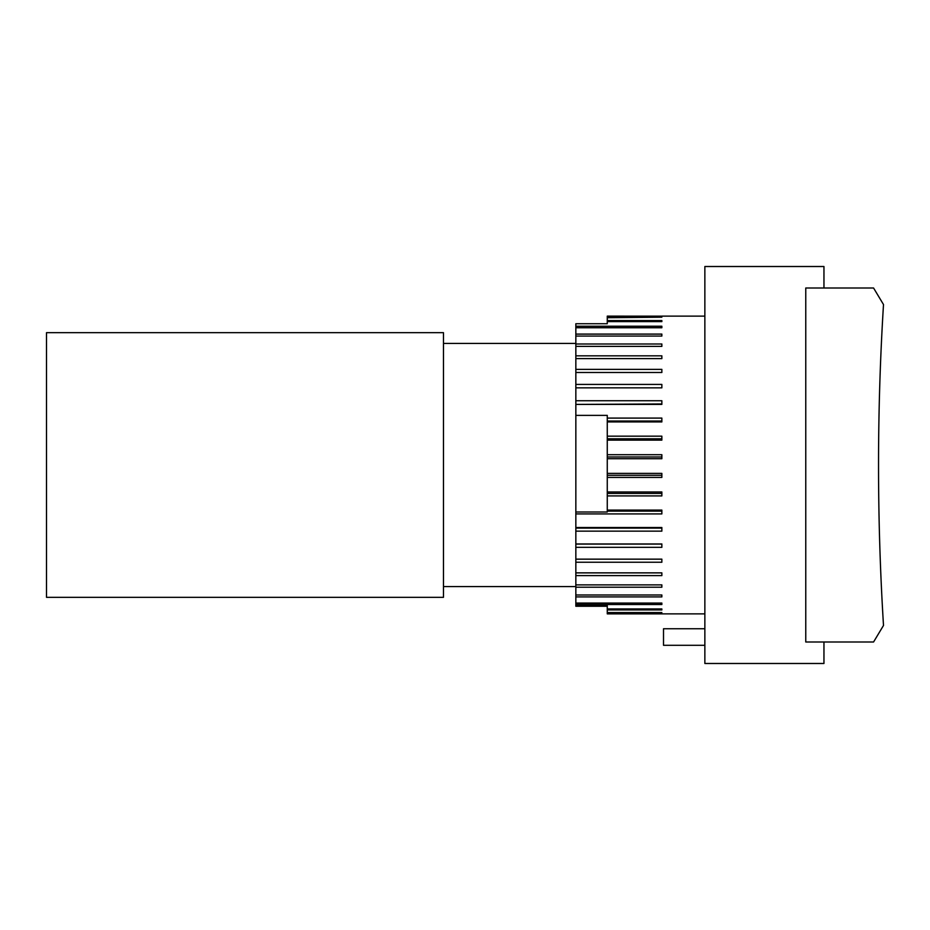 <?xml version="1.0" encoding="UTF-8"?>
<svg xmlns="http://www.w3.org/2000/svg" width="930" height="930" viewBox="0 0 930 930"><rect width="100%" height="100%" fill="white"/><g stroke="black" fill="none" stroke-linecap="round" stroke-linejoin="round"><path stroke-width="1.4" d="M823.957 288.009L873.572 288.009L883.5 304.552A2596.362 2596.362 0 0 0 883.5 625.448L873.572 641.991L805.764 641.991L805.764 288.009L823.957 288.009L823.957 266.515L704.859 266.515L704.859 663.485L823.957 663.485L823.957 641.991M607.267 316.13L661.858 316.165L607.267 316.165L607.267 323.745L575.844 323.745L575.844 326.232L661.858 326.232L661.858 327.744L575.844 327.744L575.844 334.091L661.858 334.091L661.858 336.055L575.844 336.055L575.844 344.007L661.858 344.007L661.858 346.39L575.844 346.39L575.844 355.83L661.858 355.83L661.858 358.608L575.844 358.608L575.844 369.373L661.858 369.373L661.858 372.5L575.844 372.5L575.844 384.427L661.858 384.427L661.858 387.845L575.844 387.845L575.844 400.749L661.858 400.749L661.858 404.411L575.844 404.411L575.844 415.373L607.267 415.373L607.267 512L575.844 512L575.844 415.373M607.267 606.255L575.844 606.255L575.844 605.349L607.267 605.918M607.267 605.349L607.267 613.87L704.859 613.87M607.267 317.188L661.858 317.188L607.267 317.723M607.267 456.979L661.858 456.979M607.267 454.7L661.858 454.7L661.858 458.723L607.267 458.723M607.267 475.288L661.858 475.288M607.267 473.393L661.858 473.393L661.858 477.416L607.267 477.416M607.267 493.435L661.858 493.435M607.267 491.958L661.858 491.958L661.858 495.911L607.267 495.911M607.267 511.128L661.858 511.128M607.267 510.093L661.858 510.093L661.858 513.918L575.844 513.918L575.844 512M607.267 612.568L661.858 612.568L607.267 613.044M661.858 316.13L704.859 316.13M607.267 320.571L661.858 320.571L661.858 321.606L607.267 321.606M607.267 418.093L661.858 418.093L661.858 421.929L607.267 421.929M607.267 436.17L661.858 436.17L661.858 440.123L607.267 440.123M575.844 513.918L575.844 527.519L661.858 527.519L661.858 531.146L575.844 531.146L575.844 543.957L661.858 543.957L661.858 547.34L575.844 547.34L575.844 559.151L661.858 559.151L661.858 562.243L575.844 562.243L575.844 572.868L661.858 572.868L661.858 575.6L575.844 575.6L575.844 584.877L661.858 584.877L661.858 587.214L575.844 587.214L575.844 594.991L661.858 594.991L661.858 596.909L575.844 596.909L575.844 603.058L661.858 603.058L661.858 604.512L575.844 604.512L575.844 605.349M607.267 608.952L661.858 608.952L661.858 609.929L607.267 609.929M661.858 320.571L661.858 321.606M661.858 326.232L661.858 327.744M575.844 327.744L575.844 326.232M575.844 336.055L575.844 334.091M575.844 346.39L575.844 344.007M575.844 358.608L575.844 355.83M575.844 372.5L575.844 369.373M575.844 387.845L575.844 384.427M575.844 404.411L661.858 403.957M575.844 403.957L575.844 400.749M607.267 421.034L661.858 421.034M607.267 438.797L661.858 438.797M575.844 531.146L575.844 528.101L661.858 528.101M575.844 528.101L575.844 527.519M575.844 547.34L575.844 544.073L661.858 544.073M575.844 562.243L575.844 559.151M575.844 575.6L575.844 572.868M575.844 587.214L575.844 584.877M575.844 596.909L575.844 594.991M661.858 603.058L661.858 604.512M575.844 604.512L575.844 603.058M661.858 608.952L661.858 609.929M704.859 628.75L663.509 628.75L663.509 645.292L704.859 645.292M443.482 332.673L443.482 597.327L46.5 597.327L46.5 332.673L443.482 332.673M443.482 586.574L575.844 586.574M443.482 343.426L575.844 343.426"/></g></svg>
